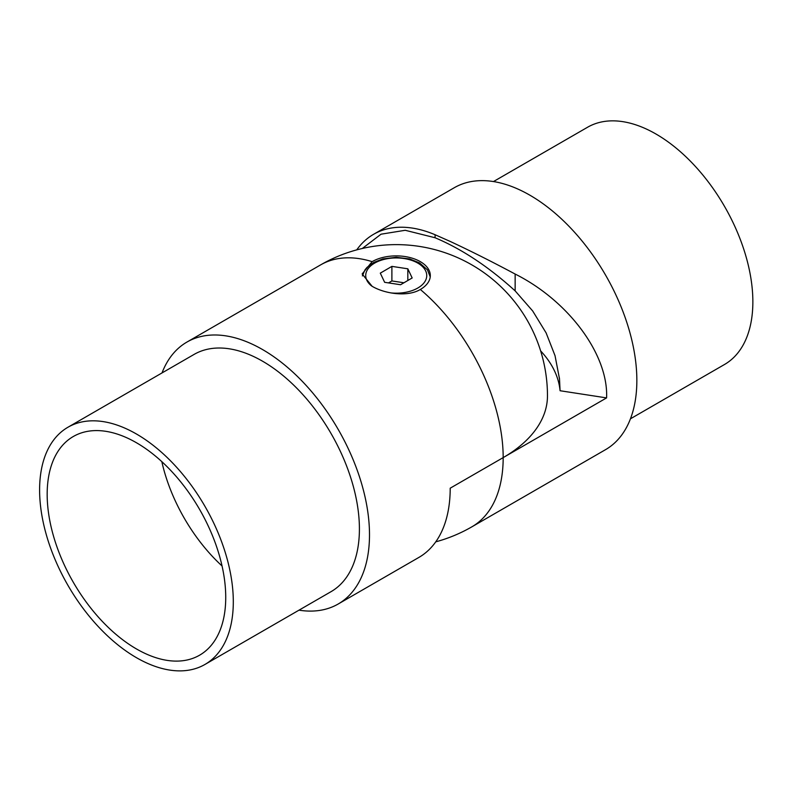 <?xml version="1.0" encoding="UTF-8"?>
<svg xmlns="http://www.w3.org/2000/svg" width="792" height="792" viewBox="0 0 792 792"><rect width="100%" height="100%" fill="white"/><g stroke="black" fill="none" stroke-linecap="round" stroke-linejoin="round"><path stroke-width="1.19" d="M493.485 181.556L587.535 127.265A136.966 79.081 60 0 1 656.014 134.046A136.966 79.081 60 0 1 745.49 254.747A136.966 79.081 60 0 1 724.502 364.498L630.452 418.8M373.577 234.313L454.291 187.714A151.232 87.318 60 0 1 529.907 195.208A151.232 87.318 60 0 1 628.709 328.472A151.232 87.318 60 0 1 605.524 449.668L471.854 526.838A151.232 87.318 60 0 0 503.177 457.608L606.583 397.901C608.553 354.865 568.715 300.891 515.147 274.052C492.129 261.756 470.408 250.856 449.995 241.342L435.075 234.729A151.232 87.318 -120 0 0 373.577 234.313A151.232 87.318 -120 0 0 356.727 249.886M372.131 261.647L362.152 273.963L372.131 286.298C384.793 293.822 407.642 297.198 420.334 289.476A34.086 19.681 0 0 0 430.313 275.557A34.086 19.681 0 0 0 420.334 261.647A34.086 19.681 0 0 0 372.131 261.647A151.232 87.318 -120 0 0 320.612 264.894L186.942 342.065A151.232 87.318 -120 0 0 162.013 372.933M136.452 442.748A126.265 72.904 -120 0 0 73.319 436.501A126.265 72.904 -120 0 0 53.965 537.679A126.265 72.904 -120 0 0 136.452 648.945A126.265 72.904 -120 0 0 199.584 655.202A126.265 72.904 -120 0 0 218.939 554.024A126.265 72.904 -120 0 0 136.452 442.748M161.825 461.647A126.265 72.904 -120 0 0 222.057 565.983M298.98 610.167A151.232 87.318 -120 0 0 338.174 604.019A151.232 87.318 -120 0 0 369.498 534.778A151.232 87.318 -120 0 0 303.485 382.585A151.232 87.318 -120 0 0 186.942 342.065M320.612 264.894A151.232 151.232 0 0 1 547.47 395.861A151.232 87.318 180 0 1 503.177 457.608L450.202 488.189A151.232 87.318 60 0 1 418.889 557.419L338.174 604.019M204.93 664.468L331.046 591.664A136.966 79.081 -120 0 0 359.41 528.957A136.966 79.081 -120 0 0 299.623 391.119A136.966 79.081 -120 0 0 194.08 354.42L67.964 427.235A136.966 79.081 -120 0 0 39.6 489.931A136.966 79.081 -120 0 0 99.386 627.769A136.966 79.081 -120 0 0 204.93 664.468A136.966 79.081 -120 0 0 233.303 601.762A136.966 79.081 -120 0 0 173.517 463.924A136.966 79.081 -120 0 0 67.964 427.235M407.83 268.805L391.892 266.379L380.299 273.141L384.645 282.318L400.574 284.734L412.167 277.972L407.83 268.805L407.83 280.507M606.583 397.901L560.073 390.733A164.073 94.733 0 0 0 540.619 350.876M560.073 390.733L559.508 378.962L555.034 355.687L546.114 332.897L532.689 310.979L515.147 290.882C488.684 266.815 461.983 249.104 435.075 237.749L405.227 230.284L381.041 234.194L362.31 248.48M403.94 282.774L391.892 280.942L388.525 282.902M391.892 280.942L391.892 266.379M371.735 286.06A30.522 17.622 180 0 1 376.289 262.221A30.522 17.622 180 0 1 417.81 263.102A30.522 17.622 180 0 1 423.294 283.704A30.522 17.622 180 0 1 390.911 292.911M503.177 457.608A151.232 87.318 -120 0 0 420.334 289.476M515.147 274.052L515.147 290.882M435.075 234.729L435.075 237.749M430.234 276.943L427.462 269.844L419.592 262.924L409.672 258.954L396.208 257.281L382.882 258.935L373.755 262.429L367.062 267.359L365.013 269.825L362.389 275.913M435.748 541.847A151.232 151.232 0 0 0 471.854 526.838M559.498 378.962L559.399 377.893"/></g></svg>
